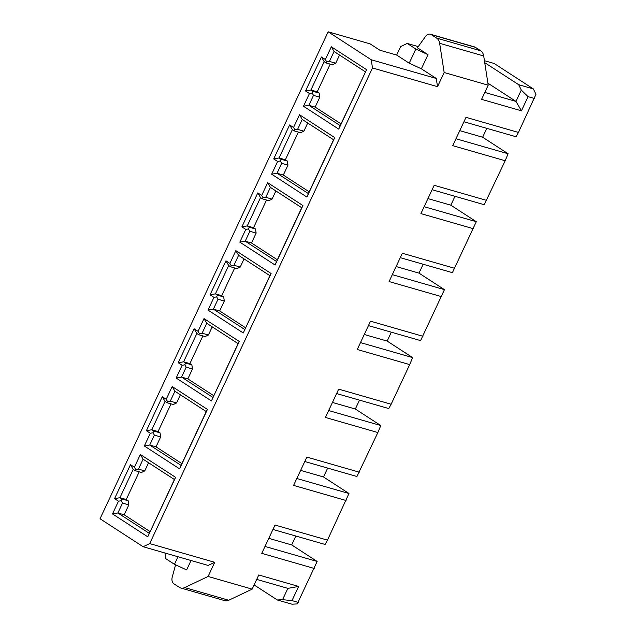 <?xml version="1.0" encoding="UTF-8"?>
<svg xmlns="http://www.w3.org/2000/svg" width="636" height="636" viewBox="0 0 636 636"><rect width="100%" height="100%" fill="white"/><g stroke="black" fill="none" stroke-linecap="round" stroke-linejoin="round"><path stroke-width="0.95" d="M312.88 91.282L312.149 93.031L309.454 93.508L305.534 90.964L310.917 90.01L317.213 91.823L319.169 93.087L312.88 91.282L310.917 90.01L324.185 61.7L326.141 62.964L326.737 61.883L329.424 61.406L334.067 51.5L331.34 46.794L325.37 59.53L326.737 61.883M270.411 187.397L267.677 182.691L302.927 205.563L275.078 265.021L239.828 242.141L245.798 229.405L241.879 226.861L257.795 192.891L261.714 195.427L263.073 197.78L265.769 197.303L270.411 187.397L301.742 207.726L302.927 205.563M459.772 130.65L482.652 137.233L508.116 153.753L505.183 160.749L452.737 145.66L465.997 117.35L518.443 132.439L516.074 136.764L463.93 121.77M251.506 243L256.141 233.086L249.853 231.281L245.21 241.187L251.506 243L277.36 259.774M421.374 68.807L436.264 78.467L437.528 86.671L372.497 67.965L149.691 543.597L214.722 562.311L208.147 565.428L143.116 546.722L100.035 518.761L328.144 31.8L370.104 43.868L379.891 50.22L396.673 55.054L400.656 46.555L407.223 43.439L415.841 49.028L409.21 63.187L421.374 68.807L428.004 54.648L417.431 47.787L425.46 36.506A6.32 4.571 106 0 1 430.397 34.225A6.32 4.571 106 0 1 431.295 34.638L475.354 47.31L480.721 50.793L436.662 38.12L431.295 34.638M175.584 564.816L172.237 577.075A6.32 4.571 -74 0 0 174.01 583.888L179.376 587.37A9.484 6.861 106 0 0 180.735 587.99A9.484 6.861 106 0 0 184.694 587.577L208.091 576.462L252.142 589.135L228.753 600.249A9.484 6.861 106 0 1 224.786 600.662L180.735 587.99M423.155 264.25L418.997 273.13L444.453 289.65L420.587 340.61L368.443 325.608M454.986 196.301L450.829 205.182L476.285 221.702L452.411 272.661L400.275 257.66M505.183 160.749L484.242 204.713L432.106 189.719M534.359 98.461L528.071 96.656L521.282 90.073L518.69 84.699L533.373 88.929L535.965 94.295L518.443 132.439M418.265 46.619L407.223 43.439M239.828 242.141L245.21 241.187L276.541 261.523L275.078 265.021M319.169 93.087L319.805 97.189L313.508 95.384L312.149 93.031M364.285 334.496L387.165 341.079L391.331 332.191M238.58 255.346L235.853 250.64L229.882 263.376L231.25 265.729L233.937 265.252L238.58 255.346L269.91 275.674L271.103 273.512L243.246 332.97L269.91 275.674M336.619 393.557L388.755 408.558L391.132 404.234L338.686 389.145L325.425 417.455L377.864 432.544L380.797 425.548L355.341 409.028L332.453 402.445M328.661 410.546L380.797 425.548M313.508 95.384L308.865 105.29L340.204 125.626L338.734 129.124L303.483 106.244L309.454 93.508M341.023 123.877L315.162 107.102L308.865 105.29L303.483 106.244M254.114 584.921L277.32 599.979L292.004 604.2L297.243 603.914L317.141 561.445L291.678 544.925L295.843 536.037M508.116 153.753L455.972 138.751M202.868 335.927L189.894 363.609L183.605 361.805L185.561 363.069L184.83 364.825L186.189 367.171L192.485 368.983L187.843 378.897L181.554 377.084L186.189 367.171M198.822 334.759L199.418 333.677L202.105 333.2L208.401 335.013L205.118 336.571L198.822 334.759L196.866 333.487L183.605 361.805L178.223 362.759L182.135 365.303L184.83 364.825M271.659 174.192L277.622 161.457L273.711 158.913L289.626 124.942L293.538 127.478L294.905 129.831L297.592 129.354L302.235 119.449L299.508 114.742L334.759 137.614L306.91 197.073L271.659 174.192L277.042 173.238L283.33 175.051L287.973 165.137L281.684 163.333L277.042 173.238L308.373 193.575L306.91 197.073M281.684 163.333L280.317 160.98L277.622 161.457M234.692 267.979L221.725 295.661L215.429 293.856L228.698 265.538L230.653 266.81L231.25 265.729M230.653 266.81L236.942 268.623L240.233 267.064L233.937 265.252M437.528 86.671L444.159 72.512L488.21 85.184L483.71 55.976A9.484 6.861 -74 0 0 480.721 50.793M444.159 72.512L439.651 43.304A9.484 6.861 -74 0 0 436.662 38.12M296.829 478.495L348.965 493.496L323.509 476.976L300.629 470.394M317.213 91.823L330.179 64.133M244.057 258.9L240.233 267.064M235.853 250.64L271.103 273.512M273.711 158.913L279.093 157.959L285.381 159.763L287.345 161.035L281.048 159.231L279.093 157.959L292.353 129.649L289.626 124.942M267.677 182.691L261.714 195.427M199.418 333.677L198.05 331.324L194.131 328.788L178.223 362.759M202.105 333.2L206.748 323.295L204.021 318.588L198.05 331.324M257.795 192.891L260.522 197.589L247.261 225.907L253.557 227.712L255.513 228.984L249.217 227.179L247.261 225.907L241.879 226.861M249.217 227.179L248.485 228.928L245.798 229.405M301.742 207.726L276.541 261.523M377.864 432.544L356.923 476.507L304.787 461.505M441.527 296.646L389.081 281.557L402.342 253.247L454.788 268.336M444.453 289.65L392.317 274.649M179.591 468.867L181.053 465.369L149.722 445.033L154.365 435.119L152.998 432.766L150.311 433.251L144.34 445.987L179.591 468.867L207.439 409.409L172.189 386.537L166.219 399.273L162.307 396.729L146.391 430.707L150.311 433.251M154.365 435.119L160.654 436.932L156.019 446.846L149.722 445.033L144.34 445.987M292.353 129.649L294.309 130.913L294.905 129.831M533.373 88.929L494.204 63.505L484.433 60.698M484.735 62.67L518.69 84.699M206.748 323.295L238.087 343.623L239.271 341.46L204.021 318.588M212.885 397.421L181.554 377.084L176.172 378.038L211.422 400.919L238.087 343.623M211.422 400.919L239.271 341.46M178.001 556.754L174.471 564.307L165.853 558.71L164.97 553.01M265.769 197.303L272.057 199.116L275.881 190.951M148.57 462.746L144.746 470.91L138.449 469.098L143.092 459.184L174.423 479.52L175.616 477.358L140.357 454.486L134.395 467.222L130.475 464.678L114.559 498.656L118.479 501.2L121.166 500.715L122.533 503.068L128.83 504.881L124.187 514.794L117.891 512.982L122.533 503.068M297.592 129.354L303.889 131.167L307.713 123.002M422.956 336.285L370.51 321.196L357.249 349.506L409.695 364.595L412.629 357.599L387.165 341.079M360.485 342.597L412.629 357.599M180.393 394.797L176.57 402.962L170.281 401.149L174.924 391.243L206.255 411.572L207.439 409.409M487.899 83.181L515.979 101.402L484.815 92.435M249.853 231.281L248.485 228.928M255.513 228.984L256.141 233.086M430.397 34.225L474.448 46.897A6.32 4.571 106 0 1 475.354 47.31M428.004 54.648L415.841 49.028M482.652 137.233L486.818 128.353M359.499 400.139L355.341 409.028M327.667 468.088L323.509 476.976M253.557 227.712L266.524 200.03M418.997 273.13L396.117 266.548M144.746 470.91L141.454 472.469L135.166 470.656L133.202 469.384L130.475 464.678M135.166 470.656L135.754 469.575L134.395 467.222M160.654 436.932L160.026 432.83L153.729 431.017L152.998 432.766M191.046 560.507L186.634 569.928L174.471 564.307M181.053 465.369L206.255 411.572M260.522 197.589L262.485 198.861L263.073 197.78M262.485 198.861L268.774 200.674L272.057 199.116M334.759 137.614L333.574 139.777L302.235 119.449M176.57 402.962L173.286 404.52L166.99 402.707L165.034 401.435L162.307 396.729M309.191 191.826L283.33 175.051M139.204 471.817L126.238 499.506L119.942 497.702L121.905 498.966L121.166 500.715M133.202 469.384L119.942 497.702L114.559 498.656M333.574 139.777L308.373 193.575M326.141 62.964L332.437 64.777L335.721 63.218L329.424 61.406M196.866 333.487L194.131 328.788M299.508 114.742L293.538 127.478M473.351 228.698L420.913 213.609L434.173 185.299L486.62 200.388M170.281 401.149L167.586 401.626L166.219 399.273M174.924 391.243L172.189 386.537M294.309 130.913L300.605 132.725L303.889 131.167M143.092 459.184L140.357 454.486M450.829 205.182L427.941 198.599M285.381 159.763L298.356 132.081M282.559 599.684L287.87 588.364L298.634 586.448L291.996 600.607L282.559 599.684L277.32 599.979M476.285 221.702L424.148 206.7M331.34 46.794L366.59 69.666L340.204 125.626M366.59 69.666L338.734 129.124M335.721 63.218L339.545 55.054M244.717 329.472L213.378 309.136L218.021 299.23L216.653 296.877L213.966 297.354L207.996 310.09L243.246 332.97M245.528 327.723L219.674 310.948L213.378 309.136L207.996 310.09M281.048 159.231L280.317 160.98M287.345 161.035L287.973 165.137M315.162 107.102L319.805 97.189M268.797 538.342L291.678 544.925M264.997 546.443L317.141 561.445M324.185 61.7L321.45 56.994L325.37 59.53M521.282 90.073L515.979 101.402L521.433 110.807L481.579 99.343L488.21 85.184M221.725 295.661L223.681 296.933L217.393 295.128L215.429 293.856L210.047 294.81L225.963 260.84L229.882 263.376M228.698 265.538L225.963 260.84M192.485 368.983L191.857 364.881L185.561 363.069M174.423 479.52L147.759 536.816L175.616 477.358M372.497 67.965L371.233 59.76L436.264 78.467M409.21 63.187L396.673 55.054M328.144 31.8L371.233 59.76M213.704 395.672L187.843 378.897M528.071 96.656L521.433 110.807M171.036 403.876L158.07 431.558L160.026 432.83M158.07 431.558L151.773 429.753L153.729 431.017M214.722 562.311L208.091 576.462M298.634 586.448L258.773 574.984L252.142 589.135M291.996 600.607L298.292 602.411M272.955 529.454L325.099 544.456L327.468 540.131L275.022 525.042L261.762 553.352L314.208 568.441M327.468 540.131L348.965 493.496M359.3 472.182L306.854 457.093L293.594 485.403L346.04 500.492M391.132 404.234L409.695 364.595M365.398 71.828L334.067 51.5M287.87 588.364L256.705 579.396M176.172 378.038L182.135 365.303M166.99 402.707L167.586 401.626M305.534 90.964L321.45 56.994M223.681 296.933L224.317 301.035L218.021 299.23M217.393 295.128L216.653 296.877M138.449 469.098L135.754 469.575M149.691 543.597L143.116 546.722M165.034 401.435L151.773 429.753L146.391 430.707M149.229 533.31L117.891 512.982L112.508 513.936L118.479 501.2M128.83 504.881L128.194 500.778L121.905 498.966M189.894 363.609L191.857 364.881M181.872 463.62L156.019 446.846M210.047 294.81L213.966 297.354M112.508 513.936L147.759 536.816M212.225 326.848L208.401 335.013M224.317 301.035L219.674 310.948M126.238 499.506L128.194 500.778M150.04 531.569L124.187 514.794M483.71 55.976L439.651 43.304M228.753 600.249L184.694 587.577"/></g></svg>
